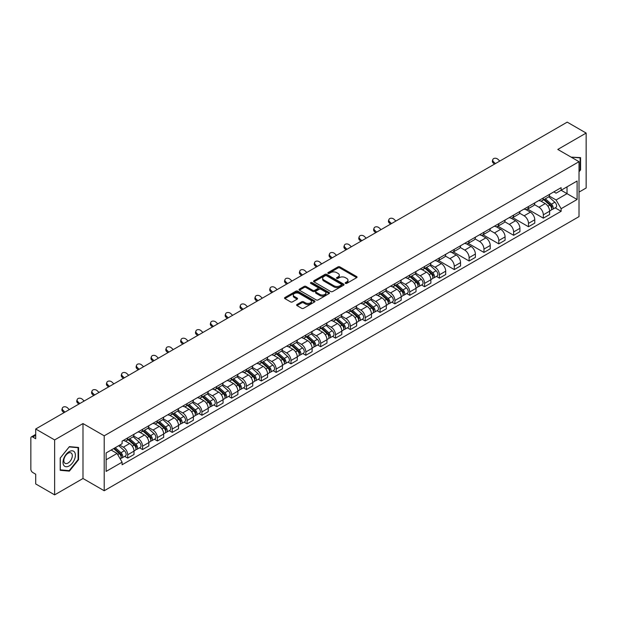 <?xml version="1.0" encoding="UTF-8"?>
<svg xmlns="http://www.w3.org/2000/svg" width="617" height="617" viewBox="0 0 617 617"><rect width="100%" height="100%" fill="white"/><g stroke="black" fill="none" stroke-linecap="round" stroke-linejoin="round"><path stroke-width="0.93" d="M345.443 283.38A0.925 0.532 0 0 0 346.754 283.38L356.68 277.65A1.319 0.764 0 0 0 357.066 277.118A1.319 0.764 0 0 0 356.68 276.578L339.867 266.868A1.319 0.764 0 0 0 338 266.868L328.074 272.598A0.925 0.532 0 0 0 327.804 272.976A0.925 0.532 0 0 0 328.074 273.354A0.925 0.532 0 0 0 329.378 273.354L330.666 272.614A4.226 2.437 0 0 1 336.643 272.614L338.047 273.424A4.226 2.437 0 0 1 339.281 275.143A4.226 2.437 0 0 1 338.047 276.871L336.759 277.611A0.925 0.532 0 0 0 336.489 277.989A0.925 0.532 0 0 0 336.759 278.367A0.925 0.532 0 0 0 338.07 278.367L339.35 277.627A4.226 2.437 0 0 1 345.327 277.627L346.731 278.437A4.226 2.437 0 0 1 347.965 280.164A4.226 2.437 0 0 1 346.731 281.884L345.443 282.625A0.925 0.532 0 0 0 345.173 283.002A0.925 0.532 0 0 0 345.443 283.38L345.443 282.625M296.993 304.505A1.319 0.764 0 0 0 296.607 305.045A1.319 0.764 0 0 0 296.993 305.585L301.713 308.307A1.319 0.764 0 0 0 303.579 308.307L314.601 301.944A1.319 0.764 0 0 0 314.986 301.404A1.319 0.764 0 0 0 314.601 300.865L297.787 291.162A1.319 0.764 0 0 0 295.921 291.162L284.9 297.525A1.319 0.764 0 0 0 284.514 298.065A1.319 0.764 0 0 0 284.9 298.605L290.599 301.89A1.319 0.764 0 0 0 292.466 301.89L297.186 299.168A1.319 0.764 0 0 0 297.571 298.628A1.319 0.764 0 0 0 297.186 298.088L294.355 296.461A3.532 2.036 0 0 1 293.322 295.019A3.532 2.036 0 0 1 295.504 293.129A3.532 2.036 0 0 1 299.353 293.576L310.42 299.962A3.532 2.036 0 0 1 311.454 301.404A3.532 2.036 0 0 1 309.279 303.294A3.532 2.036 0 0 1 305.423 302.847L303.579 301.782A1.319 0.764 0 0 0 301.713 301.782L296.993 304.505L296.993 305.585M104.211 435.81L82.994 423.563L54.635 439.929L35.701 429L567.216 122.135L586.15 133.064L557.799 149.437L579.016 161.685L104.211 435.81L104.211 490.746L579.016 216.621L579.016 161.685M330.758 291.54A1.319 0.764 0 0 0 332.625 291.54L343.646 285.177A1.319 0.764 0 0 0 344.031 284.638A1.319 0.764 0 0 0 343.646 284.098L326.833 274.388A1.319 0.764 0 0 0 324.966 274.388L313.945 280.75A1.319 0.764 0 0 0 313.559 281.29A1.319 0.764 0 0 0 313.945 281.83L330.758 291.54M311.091 283.581A0.925 0.532 0 0 1 312.032 283.712L312.032 282.617L329.123 292.481A1.319 0.764 0 0 1 329.509 293.021A1.319 0.764 0 0 1 329.123 293.561L318.102 299.924A1.319 0.764 0 0 1 316.236 299.924L299.422 290.214L304.142 287.514L304.142 286.419L299.422 289.142A1.319 0.764 0 0 0 299.037 289.682A1.319 0.764 0 0 0 299.422 290.214L299.422 289.142M304.142 287.514A1.319 0.764 0 0 1 306.009 287.514L306.009 286.419A1.319 0.764 0 0 0 304.142 286.419M306.009 286.419L312.827 290.352A1.319 0.764 0 0 0 314.693 290.352L317.824 288.548A1.319 0.764 0 0 0 318.21 288.008A1.319 0.764 0 0 0 317.824 287.468L310.721 283.373A0.925 0.532 0 0 1 310.451 282.995A0.925 0.532 0 0 1 311.022 282.501A0.925 0.532 0 0 1 312.032 282.617M54.635 439.929L54.635 494.865L35.701 483.936L35.701 474.211L32.755 472.506A2.692 1.55 -120 0 1 30.85 469.213L30.85 438.116A2.692 1.55 -120 0 1 31.405 436.89L35.701 434.407M579.016 192.118L586.15 188L586.15 133.064M54.635 494.865L82.994 478.499L104.211 490.746M35.701 429L35.701 438.726L32.755 437.021A2.692 1.55 -120 0 0 31.405 436.89M543.33 197.941A6.193 3.571 60 0 1 542.05 200.726L548.328 197.093A6.193 3.571 -120 0 0 549.608 194.316M534.422 204.613L538.957 207.227A6.193 3.571 60 0 1 543.33 214.809L549.616 211.184A6.193 3.571 -120 0 0 545.235 203.602L540.739 201.003M549.616 211.184L549.616 214.531L543.33 218.163L527.589 209.07M542.05 200.726A6.193 3.571 60 0 1 539.003 200.44M543.33 214.809L543.33 218.163M528.491 206.51A6.193 3.571 60 0 1 527.203 209.294L533.489 205.669A6.193 3.571 -120 0 0 534.769 202.885M512.742 217.639L528.491 226.732L534.769 223.107L534.769 219.752A6.193 3.571 -120 0 0 530.389 212.171L525.9 209.579M527.203 209.294A6.193 3.571 60 0 1 524.157 209.016M519.576 213.181L524.111 215.796A6.193 3.571 60 0 1 528.491 223.377L528.491 226.732M513.645 215.086A6.193 3.571 60 0 1 512.365 217.863L518.642 214.238A6.193 3.571 -120 0 0 519.923 211.461M497.904 226.208L513.645 235.301L519.923 231.676L519.923 228.321A6.193 3.571 -120 0 0 515.55 220.739L511.053 218.148M512.365 217.863A6.193 3.571 60 0 1 509.318 217.585M504.729 221.75L509.272 224.364A6.193 3.571 60 0 1 513.645 231.946L513.645 235.301M498.798 223.655A6.193 3.571 60 0 1 497.518 226.431L503.796 222.806A6.193 3.571 -120 0 0 505.084 220.03M483.057 234.784L498.798 243.869L505.084 240.244L505.084 236.889A6.193 3.571 -120 0 0 500.703 229.308L496.207 226.717M497.518 226.431A6.193 3.571 60 0 1 494.472 226.154M489.89 230.318L494.425 232.941A6.193 3.571 60 0 1 498.798 240.522L498.798 243.869M483.959 232.223A6.193 3.571 60 0 1 482.679 235L488.957 231.375A6.193 3.571 -120 0 0 490.237 228.598M468.218 243.353L483.959 252.438L490.237 248.813L490.237 245.466A6.193 3.571 -120 0 0 485.864 237.884L481.368 235.285M482.679 235A6.193 3.571 60 0 1 479.633 234.722M475.044 238.887L479.579 241.509A6.193 3.571 60 0 1 483.959 249.091L483.959 252.438M469.113 240.792A6.193 3.571 60 0 1 467.833 243.568L474.111 239.944A6.193 3.571 -120 0 0 475.391 237.167M453.372 251.921L469.113 261.006L475.391 257.382L475.391 254.034A6.193 3.571 -120 0 0 471.018 246.453L466.521 243.854M467.833 243.568A6.193 3.571 60 0 1 464.786 243.291M460.205 247.456L464.74 250.078A6.193 3.571 60 0 1 469.113 257.659L469.113 261.006M454.274 249.361A6.193 3.571 60 0 1 452.986 252.145L459.272 248.512A6.193 3.571 -120 0 0 460.552 245.736M438.525 260.49L454.274 269.575L460.552 265.95L460.552 262.603A6.193 3.571 -120 0 0 456.171 255.022L451.683 252.422M452.986 252.145A6.193 3.571 60 0 1 449.94 251.859M445.358 256.032L449.893 258.646A6.193 3.571 60 0 1 454.274 266.228L454.274 269.575M439.427 257.929A6.193 3.571 60 0 1 438.147 260.713L444.425 257.088A6.193 3.571 -120 0 0 445.705 254.304M436.42 276.408L439.427 278.151L445.705 274.526L445.705 271.172A6.193 3.571 -120 0 0 441.332 263.59L436.836 260.999M438.147 260.713A6.193 3.571 60 0 1 435.101 260.428M430.512 264.6L435.047 267.215A6.193 3.571 60 0 1 439.427 274.796L439.427 278.151M424.581 266.505A6.193 3.571 60 0 1 423.301 269.282L429.579 265.657A6.193 3.571 -120 0 0 430.867 262.873M421.573 284.977L424.581 286.72L430.867 283.095L430.867 279.74A6.193 3.571 -120 0 0 426.486 272.159L421.989 269.567M423.301 269.282A6.193 3.571 60 0 1 420.254 269.004M415.673 273.169L420.208 275.784A6.193 3.571 60 0 1 424.581 283.365L424.581 286.72M409.742 275.074A6.193 3.571 60 0 1 408.462 277.851L414.74 274.226A6.193 3.571 -120 0 0 416.02 271.449M406.726 293.553L409.742 295.288L416.02 291.664L416.02 288.309A6.193 3.571 -120 0 0 411.647 280.727L407.151 278.136M408.462 277.851A6.193 3.571 60 0 1 405.408 277.573M400.826 281.738L405.361 284.36A6.193 3.571 60 0 1 409.742 291.934L409.742 295.288M394.895 283.643A6.193 3.571 60 0 1 393.615 286.419L399.893 282.794A6.193 3.571 -120 0 0 401.173 280.018M391.888 302.122L394.895 303.857L401.173 300.232L401.173 296.885A6.193 3.571 -120 0 0 396.8 289.304L392.304 286.704M393.615 286.419A6.193 3.571 60 0 1 390.569 286.141M385.987 290.306L390.522 292.928A6.193 3.571 60 0 1 394.895 300.51L394.895 303.857M380.057 292.211A6.193 3.571 60 0 1 378.769 294.988L385.054 291.363A6.193 3.571 -120 0 0 386.335 288.586M377.041 310.69L380.057 312.426L386.335 308.801L386.335 305.454A6.193 3.571 -120 0 0 381.954 297.872L377.465 295.273M378.769 294.988A6.193 3.571 60 0 1 375.722 294.71M371.141 298.875L375.676 301.497A6.193 3.571 60 0 1 380.057 309.078L380.057 312.426M365.21 300.78A6.193 3.571 60 0 1 363.93 303.564L370.208 299.931A6.193 3.571 -120 0 0 371.488 297.155M362.202 319.259L365.21 320.994L371.488 317.369L371.488 314.022A6.193 3.571 -120 0 0 367.115 306.441L362.619 303.842M363.93 303.564A6.193 3.571 60 0 1 360.883 303.279M356.294 307.443L360.829 310.066A6.193 3.571 60 0 1 365.21 317.647L365.21 320.994M350.363 309.348A6.193 3.571 60 0 1 349.083 312.133L355.361 308.508A6.193 3.571 -120 0 0 356.649 305.724M347.356 327.828L350.363 329.571L356.649 325.946L356.649 322.591A6.193 3.571 -120 0 0 352.268 315.009L347.772 312.418M349.083 312.133A6.193 3.571 60 0 1 346.037 311.847M341.456 316.02L345.99 318.634A6.193 3.571 60 0 1 350.363 326.216L350.363 329.571M335.525 317.925A6.193 3.571 60 0 1 334.244 320.701L340.522 317.076A6.193 3.571 -120 0 0 341.803 314.292M332.509 336.396L335.525 338.139L341.803 334.514L341.803 331.159A6.193 3.571 -120 0 0 337.43 323.578L332.933 320.987M334.244 320.701A6.193 3.571 60 0 1 331.19 320.424M326.609 324.588L331.144 327.203A6.193 3.571 60 0 1 335.525 334.784L335.525 338.139M320.678 326.493A6.193 3.571 60 0 1 319.398 329.27L325.676 325.645A6.193 3.571 -120 0 0 326.956 322.868M317.67 344.972L320.678 346.708L326.956 343.083L326.956 339.728A6.193 3.571 -120 0 0 322.583 332.147L318.087 329.555M319.398 329.27A6.193 3.571 60 0 1 316.351 328.992M311.77 333.157L316.305 335.771A6.193 3.571 60 0 1 320.678 343.353L320.678 346.708M305.839 335.062A6.193 3.571 60 0 1 304.551 337.838L310.837 334.213A6.193 3.571 -120 0 0 312.117 331.437M302.824 353.541L305.839 355.276L312.117 351.651L312.117 348.304A6.193 3.571 -120 0 0 307.736 340.723L303.24 338.124M304.551 337.838A6.193 3.571 60 0 1 301.505 337.561M296.924 341.725L301.458 344.348A6.193 3.571 60 0 1 305.839 351.929L305.839 355.276M290.993 343.63A6.193 3.571 60 0 1 289.712 346.407L295.99 342.782A6.193 3.571 -120 0 0 297.271 340.006M287.985 362.11L290.993 363.845L297.271 360.22L297.271 356.873A6.193 3.571 -120 0 0 292.898 349.291L288.401 346.692M289.712 346.407A6.193 3.571 60 0 1 286.666 346.129M282.077 350.294L286.612 352.916A6.193 3.571 60 0 1 290.993 360.498L290.993 363.845M276.146 352.199A6.193 3.571 60 0 1 274.866 354.976L281.144 351.351A6.193 3.571 -120 0 0 282.432 348.574M273.138 370.678L276.146 372.413L282.432 368.789L282.432 365.441A6.193 3.571 -120 0 0 278.051 357.86L273.555 355.261M274.866 354.976A6.193 3.571 60 0 1 271.819 354.698M267.238 358.863L271.773 361.485A6.193 3.571 60 0 1 276.146 369.066L276.146 372.413M261.307 360.768A6.193 3.571 60 0 1 260.027 363.552L266.305 359.927A6.193 3.571 -120 0 0 267.585 357.143M258.292 379.247L261.307 380.99L267.585 377.357L267.585 374.01A6.193 3.571 -120 0 0 263.204 366.429L258.716 363.837M260.027 363.552A6.193 3.571 60 0 1 256.973 363.266M252.392 367.439L256.927 370.053A6.193 3.571 60 0 1 261.307 377.635L261.307 380.99M246.461 369.344A6.193 3.571 60 0 1 245.18 372.12L251.458 368.496A6.193 3.571 -120 0 0 252.739 365.711M243.453 387.815L246.461 389.558L252.739 385.933L252.739 382.579A6.193 3.571 -120 0 0 248.366 374.997L243.869 372.406M245.18 372.12A6.193 3.571 60 0 1 242.134 371.843M237.553 376.008L242.088 378.622A6.193 3.571 60 0 1 246.461 386.203L246.461 389.558M231.614 377.913A6.193 3.571 60 0 1 230.334 380.689L236.62 377.064A6.193 3.571 -120 0 0 237.9 374.288M228.606 396.392L231.622 398.127L237.9 394.502L237.9 391.147A6.193 3.571 -120 0 0 233.519 383.566L229.023 380.974M230.334 380.689A6.193 3.571 60 0 1 227.287 380.411M222.706 384.576L227.241 387.191A6.193 3.571 60 0 1 231.622 394.772L231.622 398.127M216.775 386.481A6.193 3.571 60 0 1 215.495 389.258L221.773 385.633A6.193 3.571 -120 0 0 223.053 382.856M213.767 404.96L216.775 406.696L223.053 403.071L223.053 399.716A6.193 3.571 -120 0 0 218.68 392.142L214.184 389.543M215.495 389.258A6.193 3.571 60 0 1 212.449 388.98M207.86 393.145L212.395 395.767A6.193 3.571 60 0 1 216.775 403.348L216.775 406.696M201.929 395.05A6.193 3.571 60 0 1 200.648 397.826L206.926 394.201A6.193 3.571 -120 0 0 208.214 391.425M198.921 413.529L201.929 415.264L208.214 411.639L208.214 408.292A6.193 3.571 -120 0 0 203.834 400.711L199.337 398.112M200.648 397.826A6.193 3.571 60 0 1 197.602 397.549M193.021 401.713L197.556 404.336A6.193 3.571 60 0 1 201.929 411.917L201.929 415.264M187.09 403.618A6.193 3.571 60 0 1 185.802 406.395L192.088 402.77A6.193 3.571 -120 0 0 193.368 399.993M184.074 422.097L187.09 423.833L193.368 420.208L193.368 416.861A6.193 3.571 -120 0 0 188.987 409.279L184.498 406.68M185.802 406.395A6.193 3.571 60 0 1 182.755 406.117M178.174 410.282L182.709 412.904A6.193 3.571 60 0 1 187.09 420.486L187.09 423.833M172.243 412.187A6.193 3.571 60 0 1 170.963 414.971L177.241 411.346A6.193 3.571 -120 0 0 178.521 408.562M169.235 430.666L172.243 432.409L178.521 428.776L178.521 425.429A6.193 3.571 -120 0 0 174.148 417.848L169.652 415.256M170.963 414.971A6.193 3.571 60 0 1 167.917 414.686M163.328 418.858L167.87 421.473A6.193 3.571 60 0 1 172.243 429.054L172.243 432.409M157.397 420.755A6.193 3.571 60 0 1 156.116 423.54L162.402 419.915A6.193 3.571 -120 0 0 163.682 417.131M154.389 439.235L157.397 440.978L163.682 437.353L163.682 433.998A6.193 3.571 -120 0 0 159.302 426.416L154.805 423.825M156.116 423.54A6.193 3.571 60 0 1 153.07 423.262M148.489 427.427L153.024 430.041A6.193 3.571 60 0 1 157.397 437.623L157.397 440.978M142.558 429.332A6.193 3.571 60 0 1 141.278 432.108L147.556 428.483A6.193 3.571 -120 0 0 148.836 425.707M139.542 447.803L142.558 449.546L148.836 445.921L148.836 442.566A6.193 3.571 -120 0 0 144.463 434.985L139.966 432.394M141.278 432.108A6.193 3.571 60 0 1 138.231 431.831M133.642 435.995L138.177 438.61A6.193 3.571 60 0 1 142.558 446.191L142.558 449.546M127.711 437.9A6.193 3.571 60 0 1 126.431 440.677L132.709 437.052A6.193 3.571 -120 0 0 133.997 434.275M124.703 456.379L127.711 458.115L133.997 454.49L133.997 451.135A6.193 3.571 -120 0 0 129.616 443.554L125.12 440.962M126.431 440.677A6.193 3.571 60 0 1 123.385 440.399M119.721 445.096L123.338 447.186A6.193 3.571 60 0 1 127.711 454.768L127.711 458.115M553.85 191.872L556.079 193.167L577.111 181.02L567.023 186.843L567.023 193.661L556.079 199.977L549.261 196.036M106.116 459.765L117.06 453.449L122.097 462.179L106.116 471.411L106.116 452.947L122.097 443.723L122.097 441.14L561.123 187.668L561.123 190.252L577.111 199.484L561.123 208.708L556.079 199.977M577.111 181.02L577.111 199.484M122.097 462.179L122.097 464.763L561.123 211.292L561.123 208.708M579.016 171.819L580.582 169.868L580.582 157.628L571.134 157.134L580.111 157.867L580.111 169.729L579.016 171.094M82.994 423.563L82.994 478.499M60.204 470.308L69.389 471.126L78.567 459.704L78.567 447.464L69.389 446.639L60.204 458.061L60.204 470.308M117.06 453.449L111.16 450.04M555.161 207.852L561.123 211.292M580.111 169.59L580.582 169.868M68.418 470.57L69.389 471.126M78.089 459.426L78.567 459.704M345.813 283.512L346.731 282.987A4.226 2.437 0 0 0 347.965 281.259L347.965 280.164M339.281 275.143L339.281 276.246A4.226 2.437 0 0 1 338.047 277.974L337.129 278.498M356.68 276.578L356.68 277.65L339.867 267.971A1.319 0.764 0 0 0 338 267.971L328.445 273.485M343.646 284.098L343.646 285.177L326.833 275.49A1.319 0.764 0 0 0 324.966 275.49L313.968 281.846M341.309 285.015A0.925 0.532 0 0 0 341.587 284.638A0.925 0.532 0 0 0 341.309 284.26L326.555 275.737A0.925 0.532 0 0 0 325.252 275.737L323.894 276.524A4.226 2.437 0 0 0 322.652 278.244A4.226 2.437 0 0 0 323.894 279.971L333.982 285.794A4.226 2.437 0 0 0 339.959 285.794L341.309 285.015L341.309 286.111A0.925 0.532 0 0 0 341.587 285.733L341.587 284.638M322.652 278.244L322.652 279.347A4.226 2.437 0 0 0 323.894 281.074L323.894 279.971M341.309 286.111L339.959 286.897A4.226 2.437 0 0 1 333.982 286.897L323.894 281.074M306.009 287.514L312.827 291.448A1.319 0.764 0 0 0 314.693 291.448L317.824 289.643A1.319 0.764 0 0 0 318.21 289.103L318.21 288.008M312.032 283.712L329.108 293.569M319.899 294.44A3.532 2.036 0 0 0 323.755 294.88A3.532 2.036 0 0 0 325.93 292.998A3.532 2.036 0 0 0 324.897 291.556L321.002 289.304A1.319 0.764 0 0 0 319.128 289.304L316.004 291.108A1.319 0.764 0 0 0 315.619 291.648A1.319 0.764 0 0 0 316.004 292.188L319.899 294.44L319.899 295.535A3.532 2.036 0 0 0 323.755 295.975A3.532 2.036 0 0 0 325.93 294.093L325.93 292.998M315.619 291.648L315.619 292.743A1.319 0.764 0 0 0 316.004 293.283L316.004 292.188M319.899 295.535L316.004 293.283M311.454 301.404L311.454 302.507A3.532 2.036 0 0 1 309.279 304.389A3.532 2.036 0 0 1 305.423 303.95L303.579 302.885A1.319 0.764 0 0 0 301.713 302.885L297.016 305.592M293.322 295.019L293.322 296.114A3.532 2.036 0 0 0 294.355 297.556L294.355 296.461M297.163 299.176L294.355 297.556M314.601 300.865L314.601 301.944L297.787 292.257A1.319 0.764 0 0 0 295.921 292.257L284.915 298.613M543.762 199.731L549.809 205.129A3.363 1.944 60 0 1 550.865 210.335L549.608 211.06M543.924 199.877L546.77 201.52M544.371 199.384L551.104 205.384A1.612 0.933 60 0 1 551.606 207.883A1.612 0.933 60 0 1 551.459 207.944M545.382 198.797L551.428 204.196A3.363 1.944 60 0 1 552.485 209.402A3.363 1.944 60 0 1 551.467 209.51M548.752 196.777L554.853 202.222A3.363 1.944 60 0 1 555.909 207.42L552.485 209.402M499.801 161.052L497.927 159.294A3.093 2.237 17.7 0 0 494.942 158.237A3.093 2.237 17.7 0 0 492.79 159.618A3.093 2.237 17.7 0 0 493.554 161.824L493.184 162.973A3.093 2.237 -162.3 0 1 492.428 160.767L492.79 159.618M495.428 163.582L493.554 161.824M493.184 162.973L494.441 164.153M579.517 157.528L580.111 157.867M74.549 452.114A8.746 5.052 120 0 0 66.104 454.374A8.746 5.052 120 0 0 63.836 465.434A8.746 5.052 120 0 0 72.289 463.174A8.746 5.052 120 0 0 74.549 452.114M71.734 453.564A5.985 3.455 120 0 0 71.063 452.94A5.985 3.455 120 0 0 65.495 455.732A5.985 3.455 120 0 0 64.399 462.688A5.985 3.455 120 0 0 65.078 463.313A5.985 3.455 120 0 0 70.646 460.513A5.985 3.455 120 0 0 71.734 453.564M69.197 470.64L60.296 469.846L60.296 457.976L69.197 446.909L78.089 447.703L78.089 459.572L69.197 470.64M77.503 447.364L78.089 447.703M425.013 268.295L431.059 273.693A3.363 1.944 60 0 1 432.116 278.892L430.859 279.617M425.175 268.434L428.021 270.076M425.622 267.94L432.355 273.948A1.612 0.933 60 0 1 432.864 276.447A1.612 0.933 60 0 1 432.71 276.501M426.632 267.362L432.679 272.753A3.363 1.944 60 0 1 433.736 277.958A3.363 1.944 60 0 1 432.718 278.066M430.003 265.333L436.103 270.778A3.363 1.944 60 0 1 437.16 275.984L433.736 277.958M410.166 276.863L416.22 282.262A3.363 1.944 60 0 1 417.277 287.46L416.02 288.185M410.328 277.002L413.174 278.653M410.783 276.509L417.508 282.517A1.612 0.933 60 0 1 418.017 285.015A1.612 0.933 60 0 1 417.871 285.069M411.786 275.93L417.832 281.329A3.363 1.944 60 0 1 418.889 286.527A3.363 1.944 60 0 1 417.879 286.635M415.156 273.902L421.264 279.347A3.363 1.944 60 0 1 422.321 284.553L418.889 286.527M395.327 285.432L401.374 290.831A3.363 1.944 60 0 1 402.431 296.029L401.173 296.754M395.489 285.578L398.335 287.221M395.937 285.077L402.67 291.085A1.612 0.933 60 0 1 403.171 293.584A1.612 0.933 60 0 1 403.024 293.638M396.947 284.499L402.994 289.897A3.363 1.944 60 0 1 404.05 295.096A3.363 1.944 60 0 1 403.032 295.204M400.317 282.47L406.418 287.915A3.363 1.944 60 0 1 407.475 293.121L404.05 295.096M380.481 294L386.527 299.399A3.363 1.944 60 0 1 387.584 304.605L386.335 305.322M380.643 294.147L383.489 295.79M381.09 293.653L387.823 299.654A1.612 0.933 60 0 1 388.332 302.153A1.612 0.933 60 0 1 388.186 302.214M382.1 293.067L388.147 298.466A3.363 1.944 60 0 1 389.204 303.664A3.363 1.944 60 0 1 388.186 303.772M385.471 291.047L391.571 296.492A3.363 1.944 60 0 1 392.628 301.69L389.204 303.664M365.642 302.569L371.689 307.968A3.363 1.944 60 0 1 372.745 313.174L371.488 313.899M365.796 302.716L368.65 304.358M366.251 302.222L372.976 308.222A1.612 0.933 60 0 1 373.486 310.721A1.612 0.933 60 0 1 373.339 310.783M367.254 301.636L373.308 307.035A3.363 1.944 60 0 1 374.365 312.241A3.363 1.944 60 0 1 373.347 312.349M370.632 299.615L376.732 305.06A3.363 1.944 60 0 1 377.789 310.258L374.365 312.241M350.795 311.145L356.842 316.536A3.363 1.944 60 0 1 357.899 321.742L356.641 322.467M350.957 311.284L353.803 312.927M351.405 310.791L358.138 316.799A1.612 0.933 60 0 1 358.647 319.29A1.612 0.933 60 0 1 358.492 319.351M352.415 310.204L358.462 315.603A3.363 1.944 60 0 1 359.518 320.809A3.363 1.944 60 0 1 358.5 320.917M355.785 308.184L361.886 313.629A3.363 1.944 60 0 1 362.943 318.827L359.518 320.809M335.949 319.714L342.003 325.113A3.363 1.944 60 0 1 343.06 330.311L341.803 331.036M336.111 319.853L338.957 321.496M336.566 319.359L343.291 325.367A1.612 0.933 60 0 1 343.8 327.866A1.612 0.933 60 0 1 343.654 327.92M337.568 318.781L343.615 324.172A3.363 1.944 60 0 1 344.672 329.378A3.363 1.944 60 0 1 343.661 329.486M340.939 316.752L347.047 322.197A3.363 1.944 60 0 1 348.096 327.403L344.672 329.378M321.11 328.283L327.157 333.681A3.363 1.944 60 0 1 328.213 338.88L326.956 339.605M321.272 328.421L324.118 330.072M321.719 327.928L328.452 333.936A1.612 0.933 60 0 1 328.954 336.435A1.612 0.933 60 0 1 328.807 336.489M322.73 327.349L328.776 332.748A3.363 1.944 60 0 1 329.833 337.946A3.363 1.944 60 0 1 328.815 338.054M326.1 325.321L332.201 330.766A3.363 1.944 60 0 1 333.257 335.972L329.833 337.946M306.263 336.851L312.31 342.25A3.363 1.944 60 0 1 313.367 347.448L312.117 348.173M306.425 336.998L309.271 338.64M306.873 336.496L313.606 342.504A1.612 0.933 60 0 1 314.115 345.003A1.612 0.933 60 0 1 313.968 345.057M307.883 335.918L313.93 341.317A3.363 1.944 60 0 1 314.986 346.515A3.363 1.944 60 0 1 313.968 346.623M311.253 333.89L317.354 339.335A3.363 1.944 60 0 1 318.411 344.541L314.986 346.515M291.425 345.42L297.471 350.818A3.363 1.944 60 0 1 298.528 356.024L297.271 356.742M291.579 345.566L294.432 347.209M292.034 345.073L298.759 351.073A1.612 0.933 60 0 1 299.268 353.572A1.612 0.933 60 0 1 299.122 353.634M293.036 344.487L299.091 349.885A3.363 1.944 60 0 1 300.147 355.083A3.363 1.944 60 0 1 299.129 355.191M296.415 342.466L302.515 347.911A3.363 1.944 60 0 1 303.572 353.109L300.147 355.083M276.578 353.988L282.625 359.387A3.363 1.944 60 0 1 283.681 364.593L282.424 365.318M276.74 354.135L279.586 355.778M277.187 353.641L283.92 359.642A1.612 0.933 60 0 1 284.429 362.14A1.612 0.933 60 0 1 284.275 362.202M278.198 353.055L284.244 358.454A3.363 1.944 60 0 1 285.301 363.66A3.363 1.944 60 0 1 284.283 363.768M281.568 351.034L287.669 356.479A3.363 1.944 60 0 1 288.725 361.678L285.301 363.66M261.731 362.565L267.786 367.956A3.363 1.944 60 0 1 268.842 373.162L267.585 373.887M261.893 362.703L264.739 364.346M262.348 362.21L269.074 368.218A1.612 0.933 60 0 1 269.583 370.709A1.612 0.933 60 0 1 269.436 370.771M263.351 361.624L269.398 367.022A3.363 1.944 60 0 1 270.454 372.228A3.363 1.944 60 0 1 269.444 372.336M266.721 359.603L272.83 365.048A3.363 1.944 60 0 1 273.879 370.246L270.454 372.228M246.893 371.133L252.939 376.532A3.363 1.944 60 0 1 253.996 381.73L252.739 382.455M247.055 371.272L249.9 372.915M247.502 370.778L254.235 376.786A1.612 0.933 60 0 1 254.736 379.278A1.612 0.933 60 0 1 254.59 379.339M248.512 370.2L254.559 375.591A3.363 1.944 60 0 1 255.615 380.797A3.363 1.944 60 0 1 254.597 380.905M251.883 368.172L257.983 373.617A3.363 1.944 60 0 1 259.04 378.815L255.615 380.797M232.046 379.702L238.093 385.101A3.363 1.944 60 0 1 239.149 390.299L237.9 391.024M232.208 379.841L235.054 381.491M232.655 379.347L239.388 385.355A1.612 0.933 60 0 1 239.897 387.854A1.612 0.933 60 0 1 239.751 387.908M233.666 378.769L239.712 384.167A3.363 1.944 60 0 1 240.769 389.366A3.363 1.944 60 0 1 239.751 389.474M237.036 376.74L243.137 382.185A3.363 1.944 60 0 1 244.193 387.391L240.769 389.366M395.898 221.04L394.024 219.29A3.093 2.237 17.7 0 0 391.031 218.225A3.093 2.237 17.7 0 0 388.887 219.606A3.093 2.237 17.7 0 0 389.643 221.812L389.281 222.961A3.093 2.237 -162.3 0 1 388.517 220.763L388.887 219.606M391.525 223.57L389.643 221.812M389.281 222.961L390.53 224.141M381.051 229.609L379.177 227.858A3.093 2.237 17.7 0 0 376.193 226.794A3.093 2.237 17.7 0 0 374.041 228.174A3.093 2.237 17.7 0 0 374.804 230.38L374.434 231.537A3.093 2.237 -162.3 0 1 373.678 229.331L374.041 228.174M376.678 232.139L374.804 230.38M374.434 231.537L375.691 232.709M366.213 238.185L364.338 236.427A3.093 2.237 17.7 0 0 361.346 235.362A3.093 2.237 17.7 0 0 359.202 236.751A3.093 2.237 17.7 0 0 359.958 238.956L359.595 240.106A3.093 2.237 -162.3 0 1 358.832 237.9L359.202 236.751M361.832 240.707L359.958 238.956M359.595 240.106L360.845 241.278M351.366 246.754L349.492 244.995A3.093 2.237 17.7 0 0 346.507 243.939A3.093 2.237 17.7 0 0 344.355 245.319A3.093 2.237 17.7 0 0 345.119 247.525L344.749 248.674A3.093 2.237 -162.3 0 1 343.985 246.468L344.355 245.319M346.993 249.276L345.119 247.525M344.749 248.674L346.006 249.846M336.527 255.322L334.653 253.564A3.093 2.237 17.7 0 0 331.661 252.507A3.093 2.237 17.7 0 0 329.517 253.888A3.093 2.237 17.7 0 0 330.272 256.094L329.902 257.243A3.093 2.237 -162.3 0 1 329.146 255.037L329.517 253.888M332.147 257.852L330.272 256.094M329.902 257.243L331.159 258.415M321.681 263.891L319.807 262.132A3.093 2.237 17.7 0 0 316.814 261.076A3.093 2.237 17.7 0 0 314.67 262.456A3.093 2.237 17.7 0 0 315.426 264.662L315.063 265.811A3.093 2.237 -162.3 0 1 314.3 263.606L314.67 262.456M317.3 266.421L315.426 264.662M315.063 265.811L316.313 266.991M306.834 272.459L304.96 270.701A3.093 2.237 17.7 0 0 301.975 269.644A3.093 2.237 17.7 0 0 299.823 271.025A3.093 2.237 17.7 0 0 300.587 273.231L300.217 274.38A3.093 2.237 -162.3 0 1 299.461 272.182L299.823 271.025M302.461 274.989L300.587 273.231M300.217 274.38L301.474 275.56M291.995 281.028L290.121 279.277A3.093 2.237 17.7 0 0 287.129 278.213A3.093 2.237 17.7 0 0 284.985 279.594A3.093 2.237 17.7 0 0 285.74 281.799L285.378 282.956A3.093 2.237 -162.3 0 1 284.614 280.75L284.985 279.594M287.615 283.558L285.74 281.799M285.378 282.956L286.627 284.128M277.149 289.604L275.275 287.846A3.093 2.237 17.7 0 0 272.29 286.782A3.093 2.237 17.7 0 0 270.138 288.17A3.093 2.237 17.7 0 0 270.902 290.368L270.531 291.525A3.093 2.237 -162.3 0 1 269.768 289.319L270.138 288.17M272.776 292.126L270.902 290.368M270.531 291.525L271.788 292.697M262.31 298.173L260.436 296.415A3.093 2.237 17.7 0 0 257.443 295.358A3.093 2.237 17.7 0 0 255.299 296.738A3.093 2.237 17.7 0 0 256.055 298.944L255.685 300.093A3.093 2.237 -162.3 0 1 254.929 297.888L255.299 296.738M257.929 300.695L256.055 298.944M255.685 300.093L256.942 301.266M247.463 306.742L245.589 304.983A3.093 2.237 17.7 0 0 242.597 303.926A3.093 2.237 17.7 0 0 240.453 305.307A3.093 2.237 17.7 0 0 241.208 307.513L240.846 308.662A3.093 2.237 -162.3 0 1 240.082 306.456L240.453 305.307M243.083 309.264L241.208 307.513M240.846 308.662L242.095 309.834M232.617 315.31L230.743 313.552A3.093 2.237 17.7 0 0 227.758 312.495A3.093 2.237 17.7 0 0 225.606 313.876A3.093 2.237 17.7 0 0 226.37 316.081L225.999 317.231A3.093 2.237 -162.3 0 1 225.244 315.025L225.606 313.876M228.244 317.84L226.37 316.081M225.999 317.231L227.257 318.411M217.778 323.879L215.904 322.12A3.093 2.237 17.7 0 0 212.911 321.064A3.093 2.237 17.7 0 0 210.767 322.444A3.093 2.237 17.7 0 0 211.523 324.65L211.161 325.799A3.093 2.237 -162.3 0 1 210.397 323.593L210.767 322.444M213.397 326.408L211.523 324.65M211.161 325.799L212.41 326.979M202.931 332.447L201.057 330.697A3.093 2.237 17.7 0 0 198.072 329.632A3.093 2.237 17.7 0 0 195.921 331.013A3.093 2.237 17.7 0 0 196.684 333.219L196.314 334.375A3.093 2.237 -162.3 0 1 195.55 332.17L195.921 331.013M198.558 334.977L196.684 333.219M196.314 334.375L197.571 335.548M188.092 341.016L186.218 339.265A3.093 2.237 17.7 0 0 183.226 338.201A3.093 2.237 17.7 0 0 181.074 339.589A3.093 2.237 17.7 0 0 181.838 341.787L181.467 342.944A3.093 2.237 -162.3 0 1 180.712 340.738L181.074 339.589M183.712 343.546L181.838 341.787M181.467 342.944L182.725 344.116M217.207 388.27L223.254 393.669A3.363 1.944 60 0 1 224.31 398.867L223.053 399.592M217.361 388.417L220.207 390.06M217.816 387.916L224.542 393.924A1.612 0.933 60 0 1 225.051 396.423A1.612 0.933 60 0 1 224.904 396.476M218.819 387.337L224.873 392.736A3.363 1.944 60 0 1 225.922 397.934A3.363 1.944 60 0 1 224.912 398.042M222.197 385.309L228.298 390.754A3.363 1.944 60 0 1 229.354 395.96L225.922 397.934M173.246 349.592L171.372 347.834A3.093 2.237 17.7 0 0 168.379 346.777A3.093 2.237 17.7 0 0 166.235 348.158A3.093 2.237 17.7 0 0 166.991 350.363L166.629 351.513A3.093 2.237 -162.3 0 1 165.865 349.307L166.235 348.158M168.865 352.114L166.991 350.363M166.629 351.513L167.878 352.685M202.361 396.839L208.407 402.238A3.363 1.944 60 0 1 209.464 407.436L208.207 408.161M202.523 396.986L205.368 398.628M202.97 396.492L209.703 402.492A1.612 0.933 60 0 1 210.204 404.991A1.612 0.933 60 0 1 210.058 405.053M203.98 395.906L210.027 401.305A3.363 1.944 60 0 1 211.083 406.503A3.363 1.944 60 0 1 210.065 406.611M207.351 393.885L213.451 399.322A3.363 1.944 60 0 1 214.508 404.528L211.083 406.503M158.399 358.161L156.525 356.402A3.093 2.237 17.7 0 0 153.54 355.346A3.093 2.237 17.7 0 0 151.389 356.726A3.093 2.237 17.7 0 0 152.152 358.932L151.782 360.081A3.093 2.237 -162.3 0 1 151.026 357.875L151.389 356.726M154.026 360.683L152.152 358.932M151.782 360.081L153.039 361.253M187.514 405.408L193.568 410.806A3.363 1.944 60 0 1 194.625 416.012L193.368 416.737M187.676 405.554L190.522 407.197M188.123 405.061L194.856 411.061A1.612 0.933 60 0 1 195.365 413.56A1.612 0.933 60 0 1 195.219 413.621M189.134 404.474L195.18 409.873A3.363 1.944 60 0 1 196.237 415.079A3.363 1.944 60 0 1 195.227 415.187M192.504 402.454L198.605 407.899A3.363 1.944 60 0 1 199.661 413.097L196.237 415.079M143.56 366.729L141.686 364.971A3.093 2.237 17.7 0 0 138.694 363.914A3.093 2.237 17.7 0 0 136.55 365.295A3.093 2.237 17.7 0 0 137.306 367.501L136.943 368.65A3.093 2.237 -162.3 0 1 136.18 366.444L136.55 365.295M139.18 369.259L137.306 367.501M136.943 368.65L138.193 369.83M172.675 413.984L178.722 419.375A3.363 1.944 60 0 1 179.778 424.581L178.521 425.306M172.837 414.123L175.683 415.765M173.284 413.629L180.017 419.637A1.612 0.933 60 0 1 180.519 422.128A1.612 0.933 60 0 1 180.372 422.19M174.287 413.043L180.341 418.442A3.363 1.944 60 0 1 181.398 423.648A3.363 1.944 60 0 1 180.38 423.756M177.665 411.022L183.766 416.467A3.363 1.944 60 0 1 184.822 421.666L181.398 423.648M128.714 375.298L126.84 373.54A3.093 2.237 17.7 0 0 123.855 372.483A3.093 2.237 17.7 0 0 121.703 373.863A3.093 2.237 17.7 0 0 122.467 376.069L122.097 377.218A3.093 2.237 -162.3 0 1 121.333 375.013L121.703 373.863M124.341 377.828L122.467 376.069M122.097 377.218L123.354 378.398M157.829 422.552L163.875 427.943A3.363 1.944 60 0 1 164.932 433.149L163.682 433.874M157.991 422.691L160.836 424.334M158.438 422.198L165.171 428.206A1.612 0.933 60 0 1 165.68 430.697A1.612 0.933 60 0 1 165.533 430.759M159.448 421.619L165.495 427.01A3.363 1.944 60 0 1 166.551 432.216A3.363 1.944 60 0 1 165.533 432.324M162.819 419.591L168.919 425.036A3.363 1.944 60 0 1 169.976 430.234L166.551 432.216M113.875 383.867L111.993 382.116A3.093 2.237 17.7 0 0 109.008 381.051A3.093 2.237 17.7 0 0 106.857 382.432A3.093 2.237 17.7 0 0 107.62 384.638L107.25 385.795A3.093 2.237 -162.3 0 1 106.494 383.589L106.857 382.432M109.494 386.396L107.62 384.638M107.25 385.795L108.507 386.967M142.99 431.121L149.036 436.52A3.363 1.944 60 0 1 150.093 441.718L148.836 442.443M143.144 431.26L145.99 432.903M143.599 430.766L150.324 436.774A1.612 0.933 60 0 1 150.833 439.273A1.612 0.933 60 0 1 150.687 439.327M144.602 430.188L150.656 435.587A3.363 1.944 60 0 1 151.705 440.785A3.363 1.944 60 0 1 150.695 440.893M147.98 428.159L154.08 433.604A3.363 1.944 60 0 1 155.137 438.81L151.705 440.785M99.029 392.435L97.154 390.684A3.093 2.237 17.7 0 0 94.162 389.62A3.093 2.237 17.7 0 0 92.018 391.001A3.093 2.237 17.7 0 0 92.774 393.206L92.411 394.363A3.093 2.237 -162.3 0 1 91.648 392.157L92.018 391.001M94.648 394.965L92.774 393.206M92.411 394.363L93.661 395.536M128.143 439.69L134.19 445.088A3.363 1.944 60 0 1 135.246 450.287L133.989 451.012M128.305 439.836L131.151 441.479M128.752 439.335L135.485 445.343A1.612 0.933 60 0 1 135.987 447.842A1.612 0.933 60 0 1 135.84 447.896M129.763 438.756L135.809 444.155A3.363 1.944 60 0 1 136.866 449.353A3.363 1.944 60 0 1 135.848 449.461M133.133 436.728L139.234 442.173A3.363 1.944 60 0 1 140.29 447.379L136.866 449.353M84.182 401.011L82.308 399.253A3.093 2.237 17.7 0 0 79.323 398.196A3.093 2.237 17.7 0 0 77.171 399.577A3.093 2.237 17.7 0 0 77.935 401.783L77.565 402.932A3.093 2.237 -162.3 0 1 76.809 400.726L77.171 399.577M79.809 403.533L77.935 401.783M77.565 402.932L78.822 404.104M113.667 448.59L119.351 453.657A3.363 1.944 60 0 1 120.408 458.855L120.238 458.955M113.729 448.559L116.305 450.048M114.276 448.235L120.639 453.911A1.612 0.933 60 0 1 121.148 456.41A1.612 0.933 60 0 1 121.001 456.464M115.286 447.657L120.963 452.724A3.363 1.944 60 0 1 122.019 457.922A3.363 1.944 60 0 1 121.009 458.03M118.711 445.675L124.387 450.742A3.363 1.944 60 0 1 125.444 455.948L122.019 457.922M69.343 409.58L67.469 407.822A3.093 2.237 17.7 0 0 64.477 406.765A3.093 2.237 17.7 0 0 62.332 408.146A3.093 2.237 17.7 0 0 63.088 410.351L62.718 411.5A3.093 2.237 -162.3 0 1 61.962 409.295L62.332 408.146M64.962 412.102L63.088 410.351M62.718 411.5L63.975 412.673M142.558 446.191L148.836 442.566M157.397 437.623L163.682 433.998M172.243 429.054L178.521 425.429M187.09 420.486L193.368 416.861M201.929 411.917L208.214 408.292M216.775 403.348L223.053 399.716M231.622 394.772L237.9 391.147M246.461 386.203L252.739 382.579M261.307 377.635L267.585 374.01M276.146 369.066L282.432 365.441M290.993 360.498L297.271 356.873M305.839 351.929L312.117 348.304M320.678 343.353L326.956 339.728M335.525 334.784L341.803 331.159M350.363 326.216L356.649 322.591M365.21 317.647L371.488 314.022M380.057 309.078L386.335 305.454M394.895 300.51L401.173 296.885M409.742 291.934L416.02 288.309M424.581 283.365L430.867 279.74M439.427 274.796L445.705 271.172M454.274 266.228L460.552 262.603M469.113 257.659L475.391 254.034M483.959 249.091L490.237 245.466M498.798 240.522L505.084 236.889M513.645 231.946L519.923 228.321M528.491 223.377L534.769 219.752M127.711 454.768L133.997 451.135M123.338 447.186L129.616 443.554M138.177 438.61L144.463 434.985M153.024 430.041L159.302 426.416M167.87 421.473L174.148 417.848M182.709 412.904L188.987 409.279M197.556 404.336L203.834 400.711M212.395 395.767L218.68 392.142M227.241 387.191L233.519 383.566M242.088 378.622L248.366 374.997M256.927 370.053L263.204 366.429M271.773 361.485L278.051 357.86M286.612 352.916L292.898 349.291M301.458 344.348L307.736 340.723M316.305 335.771L322.583 332.147M331.144 327.203L337.43 323.578M345.99 318.634L352.268 315.009M360.829 310.066L367.115 306.441M375.676 301.497L381.954 297.872M390.522 292.928L396.8 289.304M405.361 284.36L411.647 280.727M420.208 275.784L426.486 272.159M435.047 267.215L441.332 263.59M449.893 258.646L456.171 255.022M464.74 250.078L471.018 246.453M479.579 241.509L485.864 237.884M494.425 232.941L500.703 229.308M509.272 224.364L515.55 220.739M524.111 215.796L530.389 212.171M538.957 207.227L545.235 203.602M35.701 435.317L32.755 437.021M346.731 282.987L346.731 281.884M336.759 278.367L336.759 277.611M338.047 277.974L338.047 276.871M328.074 273.354L328.074 272.598M338 267.971L338 266.868M339.867 267.971L339.867 266.868M313.945 281.83L313.945 280.75M324.966 275.49L324.966 274.388M326.833 275.49L326.833 274.388M333.982 286.897L333.982 285.794M339.959 286.897L339.959 285.794M312.827 291.448L312.827 290.352M314.693 291.448L314.693 290.352M317.824 289.643L317.824 288.548M329.123 293.561L329.123 292.481M301.713 302.885L301.713 301.782M303.579 302.885L303.579 301.782M305.423 303.95L305.423 302.847M297.186 299.168L297.186 298.088M284.9 298.605L284.9 297.525M295.921 292.257L295.921 291.162M297.787 292.257L297.787 291.162M549.809 205.129L547.927 206.217M551.945 207.142L551.336 207.497M554.853 202.222L551.428 204.196M431.059 273.693L429.177 274.781M433.196 275.706L432.586 276.054M436.103 270.778L432.679 272.753M416.22 282.262L414.331 283.35M418.349 284.275L417.748 284.622M421.264 279.347L417.832 281.329M401.374 290.831L399.492 291.918M403.51 292.844L402.901 293.191M406.418 287.915L402.994 289.897M386.527 299.399L384.646 300.487M388.664 301.412L388.054 301.767M391.571 296.492L388.147 298.466M371.689 307.968L369.799 309.055M373.817 309.981L373.216 310.336M376.732 305.06L373.308 307.035M356.842 316.536L354.96 317.632M358.978 318.549L358.369 318.904M361.886 313.629L358.462 315.603M342.003 325.113L340.114 326.2M344.132 327.126L343.53 327.473M347.047 322.197L343.615 324.172M327.157 333.681L325.275 334.769M329.293 335.694L328.684 336.041M332.201 330.766L328.776 332.748M312.31 342.25L310.428 343.337M314.446 344.263L313.837 344.61M317.354 339.335L313.93 341.317M297.471 350.818L295.582 351.906M299.6 352.831L298.998 353.186M302.515 347.911L299.091 349.885M282.625 359.387L280.743 360.475M284.761 361.4L284.152 361.755M287.669 356.479L284.244 358.454M267.786 367.956L265.896 369.051M269.914 369.969L269.313 370.323M272.83 365.048L269.398 367.022M252.939 376.532L251.057 377.619M255.076 378.545L254.466 378.892M257.983 373.617L254.559 375.591M238.093 385.101L236.211 386.188M240.229 387.114L239.62 387.461M243.137 382.185L239.712 384.167M223.254 393.669L221.364 394.757M225.382 395.682L224.781 396.029M228.298 390.754L224.873 392.736M208.407 402.238L206.525 403.325M210.544 404.251L209.934 404.598M213.451 399.322L210.027 401.305M193.568 410.806L191.679 411.894M195.697 412.819L195.095 413.174M198.605 407.899L195.18 409.873M178.722 419.375L176.832 420.462M180.858 421.388L180.249 421.743M183.766 416.467L180.341 418.442M163.875 427.943L161.993 429.039M166.012 429.964L165.402 430.311M168.919 425.036L165.495 427.01M149.036 436.52L147.147 437.607M151.165 438.533L150.563 438.88M154.08 433.604L150.656 435.587M134.19 445.088L132.308 446.176M136.326 447.101L135.717 447.448M139.234 442.173L135.809 444.155M119.351 453.657L117.724 454.598M121.48 455.67L120.878 456.017M124.387 450.742L120.963 452.724"/></g></svg>
